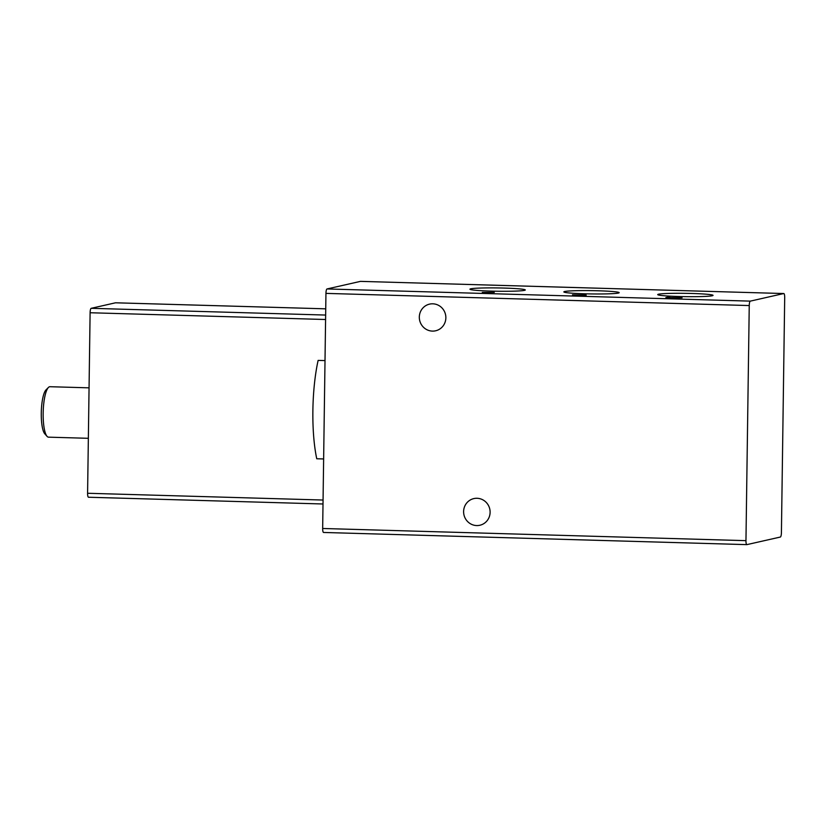 <?xml version="1.0" encoding="UTF-8"?>
<svg xmlns="http://www.w3.org/2000/svg" width="826" height="826" viewBox="0 0 826 826"><rect width="100%" height="100%" fill="white"/><g stroke="black" fill="none" stroke-linecap="round" stroke-linejoin="round"><path stroke-width="1.24" d="M482.281 292.414L494.278 292.404L482.281 292.414M750.307 301.129L783.75 293.54A4.202 1.012 -88.4 0 1 783.812 293.54A4.202 1.012 -88.4 0 1 784.7 297.515L781.417 532.615A4.202 1.012 -88.4 0 1 780.343 537.045L746.91 544.623A4.202 1.012 -88.4 0 1 746.849 544.633A4.202 1.012 -88.4 0 1 745.961 540.658L749.244 305.558A4.202 1.012 -88.4 0 1 750.307 301.129L327.024 288.955L360.456 281.377A4.202 1.012 -88.4 0 1 360.518 281.367A4.202 1.012 -88.4 0 1 360.58 281.377M490.954 291.103A27.671 1.652 -179.2 0 1 470.004 289.306A27.671 1.652 -179.2 0 1 497.644 287.933A27.671 1.652 -179.2 0 1 525.243 290.071A27.671 1.652 -179.2 0 1 490.954 291.103M584.839 293.798A27.671 1.652 -179.2 0 1 563.89 292.001A27.671 1.652 -179.2 0 1 591.53 290.638A27.671 1.652 -179.2 0 1 619.128 292.776A27.671 1.652 -179.2 0 1 584.839 293.798M678.724 296.503A27.671 1.652 -179.2 0 1 657.775 294.706A27.671 1.652 -179.2 0 1 685.415 293.333A27.671 1.652 -179.2 0 1 713.003 295.471A27.671 1.652 -179.2 0 1 678.724 296.503M586.14 295.047L572.449 294.789L586.14 295.305M668.399 297.566L682.07 297.794L672.467 297.897L665.839 297.597L667.738 297.164L669.876 297.226L668.389 297.711M746.787 544.623L323.616 532.46A4.202 1.012 -88.4 0 1 323.555 532.46A4.202 1.012 -88.4 0 1 322.667 528.485L325.95 293.385A4.202 1.012 -88.4 0 1 327.024 288.955M325.01 360.59L318.124 360.394A73.607 17.645 91.6 0 0 316.75 458.76L323.637 458.957M88.485 497.242L323.007 503.984L88.547 497.231A4.202 1.012 -88.4 0 1 88.485 497.242A4.202 1.012 -88.4 0 1 87.587 493.267L90.106 312.744A4.202 1.012 -88.4 0 1 91.18 308.315L115.495 302.801A4.202 1.012 -88.4 0 1 115.557 302.791A4.202 1.012 -88.4 0 1 115.619 302.801M432.411 331.102A13.67 13.247 77.2 0 1 429.572 304.123A13.67 13.247 77.2 0 1 445.513 314.52A13.67 13.247 77.2 0 1 432.411 331.102M476.654 525.563A13.67 13.247 77.2 0 1 473.825 498.594A13.67 13.247 77.2 0 1 489.766 508.992A13.67 13.247 77.2 0 1 476.654 525.563M89.063 387.838L49.952 386.713A25.234 6.05 91.6 0 0 48.445 387.446L46.019 389.882A22.653 5.431 91.6 0 0 41.3 411.709A22.653 5.431 91.6 0 0 44.759 433.774L47.041 436.345A25.234 6.05 91.6 0 0 48.507 437.16L88.361 438.307M48.445 387.446A25.234 6.05 91.6 0 0 43.189 411.761A25.234 6.05 91.6 0 0 47.041 436.345M667.728 297.68L667.738 297.164M360.456 281.377L783.75 293.54M325.578 319.507L90.106 312.744M323.059 500.04L87.587 493.267M322.667 528.485L745.961 540.658M325.95 293.385L749.244 305.558M325.64 315.057L91.18 308.315M115.557 302.791L325.733 308.831L115.495 302.801M360.518 281.367L783.812 293.54M323.555 532.46L746.849 544.633"/></g></svg>
